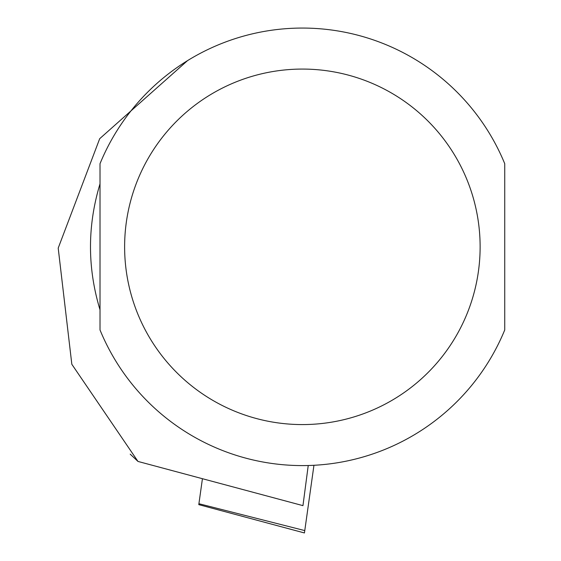 <?xml version="1.0" encoding="UTF-8"?>
<svg xmlns="http://www.w3.org/2000/svg" width="561" height="561" viewBox="0 0 561 561"><rect width="100%" height="100%" fill="white"/><g stroke="black" fill="none" stroke-linecap="round" stroke-linejoin="round"><path stroke-width="0.84" d="M187.598 60.574L99.697 138.686L58.204 248.102L71.829 364.271L137.978 461.437L130.208 454.151M137.978 461.437L302.954 505.643L308.234 465.518M100.012 246.826L100.012 329.952A218.776 218.776 0 0 0 504.739 329.952L504.739 163.7A218.776 218.776 0 0 0 100.012 163.7L100.012 246.826M100.012 309.791C87.32 267.814 87.32 225.831 100.012 183.854L100.012 309.791M504.739 309.791L504.739 183.854M313.95 465.293L304.441 532.95L198.783 504.641L198.917 503.715L198.783 504.641M202.43 478.708L198.917 503.715L304.77 530.587M100.012 329.952A218.776 218.776 0 0 0 504.739 329.952M124.619 246.826A177.753 177.753 0 0 0 391.248 400.764A177.753 177.753 0 0 0 391.248 92.888A177.753 177.753 0 0 0 124.619 246.826"/></g></svg>
